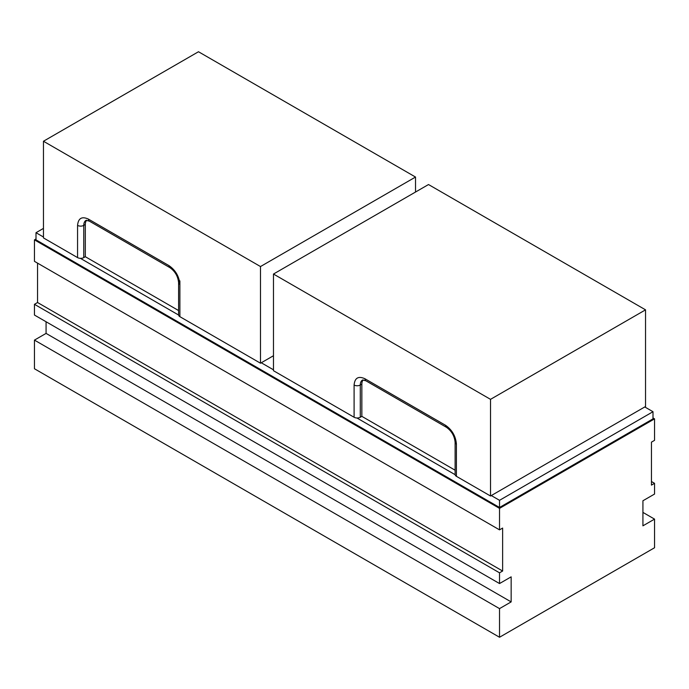 <?xml version="1.0" encoding="UTF-8"?>
<svg xmlns="http://www.w3.org/2000/svg" width="689" height="689" viewBox="0 0 689 689"><rect width="100%" height="100%" fill="white"/><g stroke="black" fill="none" stroke-linecap="round" stroke-linejoin="round"><path stroke-width="1.03" d="M43.459 228.395L36 232.701L36 239.867L499.525 507.474L653 418.869L653 411.712L644.766 406.958M499.525 507.474L499.525 500.317L653 411.712M36 232.701L43.459 237.016M80.398 258.332L178.606 315.037M261.269 362.767L273.481 369.812M356.919 417.982L455.128 474.687M491.291 495.563L499.525 500.317M653 417.973L654.55 418.869L499.525 508.37L34.45 239.867L36 238.971M654.55 418.869L654.55 440.349L651.449 442.14L651.449 485.108L654.55 483.316L654.55 494.056L642.923 500.765L642.923 525.828L654.55 519.118L654.55 547.755L499.525 637.256L499.525 608.62L511.152 601.902L511.152 576.848L499.525 583.557L499.525 572.817L502.625 571.026L502.625 528.067L499.525 529.858L499.525 508.37M499.525 583.557L34.45 315.045L34.45 304.305L37.55 302.514L37.55 263.138M499.525 529.858L34.45 261.346L34.45 239.867M499.525 637.256L34.45 368.753L34.45 340.108L46.077 333.398L46.077 321.763M37.55 302.514L502.625 571.026M34.45 304.305L499.525 572.817M46.077 333.398L511.152 601.902M34.45 340.108L499.525 608.62M654.55 519.118L642.923 512.401M654.55 483.316L651.449 481.525M260.494 266.548L415.519 177.047L198.484 51.744L43.459 141.245L260.494 266.548L260.494 363.215L179.881 316.673L179.881 284.445C179.192 276.496 175.574 270.226 169.029 265.653L88.416 219.111C81.879 216.131 78.262 218.215 77.564 225.381L77.564 257.6L43.459 237.912L43.459 141.245M415.519 192.033L415.519 177.047M273.481 355.722L260.494 363.215M179.881 280.871L179.881 284.445A4.384 2.532 -0 0 1 178.597 282.662L178.597 314.882A4.384 2.532 -0 0 0 179.881 316.673M86.659 220.23A10.964 6.33 -120 0 0 85.315 224.485L85.315 256.704L178.597 310.558M85.315 256.704L83.765 257.6L83.765 225.381A4.384 2.532 180 0 1 77.564 225.381M77.564 257.6A4.384 2.532 -0 0 0 83.765 257.6M428.506 184.54L273.481 274.041L490.516 399.344L645.541 309.843L428.506 184.54M490.516 399.344L490.516 496.011L456.411 476.323L456.411 444.095C455.713 436.146 452.096 429.876 445.559 425.302L364.946 378.761C358.401 375.781 354.783 377.865 354.094 385.022L354.094 417.25L273.481 370.708L273.481 274.041M490.516 496.011L645.541 406.51L645.541 309.843M354.094 417.25A4.384 2.532 0 0 0 360.295 417.25L360.295 385.022A4.384 2.532 180 0 1 354.094 385.022M363.181 379.88A10.964 6.33 -120 0 0 361.846 384.135L360.295 385.022A10.964 6.33 60 0 1 362.56 380.009L365.85 380.767L446.463 427.309C451.631 430.995 454.516 435.991 455.119 442.304L455.119 474.532A4.384 2.532 0 0 0 456.411 476.323M361.846 384.135L361.846 416.354L455.119 470.208M361.846 416.354L360.295 417.25M169.029 265.653A4.384 2.532 120 0 0 169.942 267.659C175.109 271.345 177.995 276.341 178.597 282.662M85.315 224.485L83.765 225.381A10.964 6.33 60 0 1 86.039 220.359L89.329 221.117A4.384 2.532 -60 0 1 88.416 219.111M365.85 380.767A4.384 2.532 -60 0 1 364.946 378.761M446.463 427.309A4.384 2.532 -60 0 1 445.559 425.302M455.119 442.304A4.384 2.532 0 0 0 456.411 444.095M89.329 221.117L169.942 267.659"/></g></svg>
